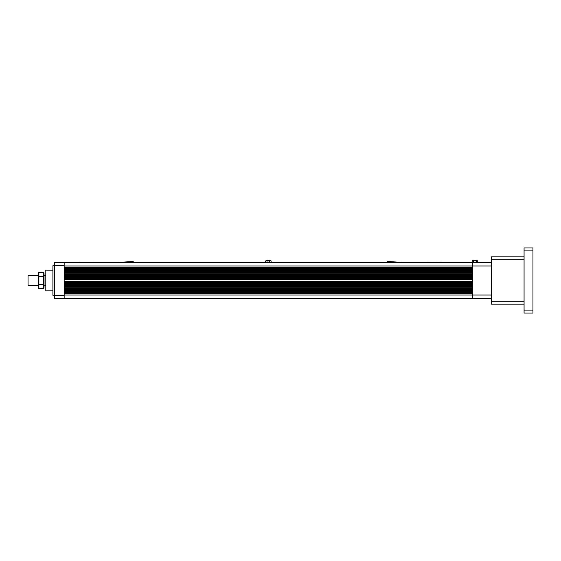<?xml version="1.0" encoding="UTF-8"?>
<svg xmlns="http://www.w3.org/2000/svg" width="561" height="561" viewBox="0 0 561 561"><rect width="100%" height="100%" fill="white"/><g stroke="black" fill="none" stroke-linecap="round" stroke-linejoin="round"><path stroke-width="0.84" d="M64.157 293.228L472.572 293.228M491.513 298.55L472.572 298.55L472.572 295.002L64.157 295.002L64.157 293.522L472.572 293.522L472.572 298.55L54.683 298.55L54.683 262.45L472.572 262.45L472.572 265.998L472.572 262.45L491.513 262.45M472.572 292.043L64.157 291.748L472.572 292.043M472.572 292.337L64.157 292.337M64.157 291.454L472.572 291.454M472.572 290.268L64.157 289.974L472.572 290.268M472.572 290.563L64.157 290.563M64.157 289.672L472.572 289.672M472.572 288.494L64.157 288.193L472.572 288.494M472.572 288.789L64.157 288.789M64.157 287.898L472.572 287.898M472.572 286.713L64.157 286.419L472.572 286.713M472.572 287.008L64.157 287.008M64.157 286.124L472.572 286.124M472.572 284.939L64.157 284.644L472.572 284.939M472.572 285.233L64.157 285.233M64.157 284.35L472.572 284.35M472.572 283.165L64.157 282.87L472.572 283.165M472.572 283.459L64.157 283.459M64.157 282.569L472.572 282.569M472.572 281.391L64.157 281.391L64.157 279.609L472.572 279.609L472.572 281.391M472.572 281.685L64.157 281.685M491.513 265.998L64.157 265.998L64.157 267.478L472.572 267.478L472.572 265.998L472.572 295.002L491.513 295.002M472.572 267.772L64.157 267.772M64.157 268.663L472.572 268.663M472.572 268.957L64.157 269.252L472.572 268.957M472.572 269.546L64.157 269.546M64.157 270.437L472.572 270.437M472.572 270.732L64.157 271.026L472.572 270.732M472.572 271.328L64.157 271.328M64.157 272.211L472.572 272.211M472.572 272.506L64.157 272.807L472.572 272.506M472.572 273.102L64.157 273.102M64.157 273.992L472.572 273.992M472.572 274.287L64.157 274.581L472.572 274.287M472.572 274.876L64.157 274.876M64.157 275.767L472.572 275.767M472.572 276.061L64.157 276.356L472.572 276.061M472.572 276.65L64.157 276.65M64.157 277.541L472.572 277.541M472.572 277.835L64.157 278.13L472.572 277.835M472.572 278.431L64.157 278.431M64.157 279.315L472.572 279.315M270.732 260.725L266.314 260.725L269.736 260.935L270.732 260.725L270.339 260.276L266.391 260.276L265.998 260.725M265.634 260.935L266.314 260.725L265.634 260.935L265.634 262.232L266.314 262.45L267.001 262.232L267.001 260.935M269.736 260.935L269.736 262.232L270.416 262.45L271.103 262.232L270.416 262.45L271.103 262.232L271.103 260.935M269.736 262.232L267.001 262.232M265.998 262.45L265.634 262.232M94.346 262.45L80.875 262.268M80.258 262.268L94.227 262.268L80.258 262.45M133.392 262.26C133.209 261.202 133.209 261.202 133.392 262.26C133.574 263.319 133.574 263.319 133.392 262.26M439.873 262.268L426.521 262.45M387.363 262.26C387.546 261.202 387.546 261.202 387.363 262.26C387.181 263.319 387.181 263.319 387.363 262.26M524.072 304.174L491.513 304.174L491.513 301.215L524.072 301.215L524.072 259.785L491.513 259.785L491.513 256.826L524.072 256.826M491.513 259.785L491.513 301.215M477.313 260.725L472.895 260.725L476.31 260.935L477.313 260.725L476.913 260.276L472.972 260.276L472.572 260.725M472.208 260.935L472.895 260.725L472.208 260.935L472.208 262.232L472.895 262.45L473.575 262.232L473.575 260.935M476.31 260.935L476.31 262.232L476.99 262.45L477.677 262.232L476.99 262.45L477.677 262.232L477.677 260.935M476.31 262.232L473.575 262.232M472.572 262.45L472.208 262.232M532.95 250.907L524.072 250.907L524.072 247.948L532.95 247.948L532.95 313.052L524.072 313.052L524.072 310.093L532.95 310.093M524.072 250.907L524.072 310.093M64.157 262.45L64.157 265.409L54.683 265.409M54.683 295.591L64.157 295.591L64.157 298.55M64.157 295.591L64.157 265.409M54.683 295.296L52.909 295.296L52.909 265.704L54.683 265.704M38.113 285.233L28.05 285.233L28.05 275.767L38.113 275.767M38.877 284.602L38.877 272.295L38.113 273.621L38.113 287.379L38.877 288.705L38.877 284.602L43.267 284.602L43.267 288.705L44.031 287.379L44.031 273.621L43.267 272.295L43.267 284.602L43.737 282.569M43.702 285.521L43.288 284.637M43.891 279.939L43.835 279.224M43.8 278.887L43.723 278.368M38.443 275.479L38.856 276.363M38.877 272.295L43.267 272.295M38.877 276.398L43.267 276.398M38.877 288.705L43.267 288.705M52.909 290.857L45.806 290.857L45.806 270.143L52.909 270.143M270.732 262.45L271.103 262.232M118.189 262.45L133.252 261.44M402.56 262.45L387.504 261.44M477.313 262.45L477.677 262.232M44.031 285.233L45.806 285.233M44.031 275.767L45.806 275.767"/></g></svg>
